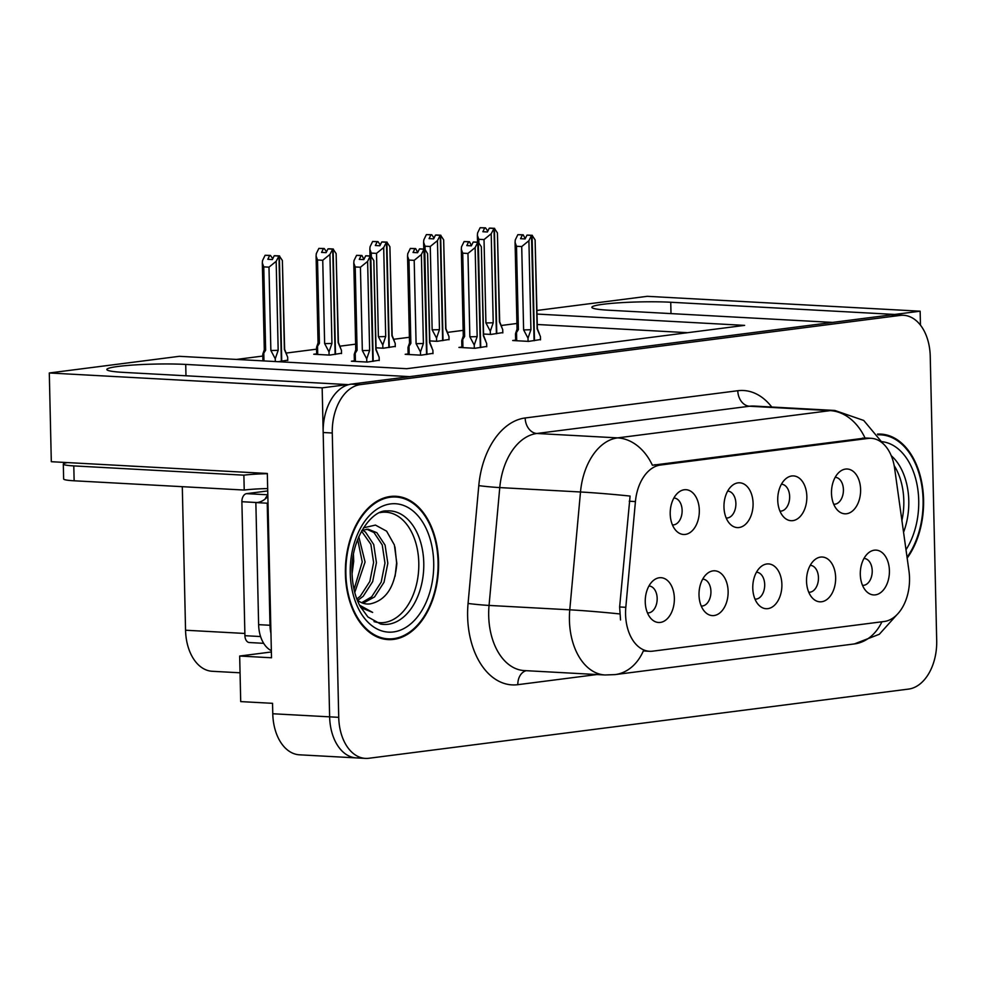 <?xml version="1.0" encoding="UTF-8"?>
<svg xmlns="http://www.w3.org/2000/svg" width="986" height="986" viewBox="0 0 986 986"><rect width="100%" height="100%" fill="white"/><g stroke="black" fill="none" stroke-linecap="round" stroke-linejoin="round"><path stroke-width="1.48" d="M754.98 599.106A13.459 8.726 93.1 0 0 755.227 599.131A13.459 8.726 93.1 0 0 764.692 584.575A13.459 8.726 93.1 0 0 756.693 572.25A13.459 8.726 93.1 0 0 756.447 572.25M781.886 584.439A22.431 14.531 93.1 0 0 760.97 566.654A22.431 14.531 93.1 0 0 752.774 588.174A22.431 14.531 93.1 0 0 758.863 605.157A22.431 14.531 93.1 0 0 774.22 605.515A22.431 14.531 93.1 0 0 781.886 584.439M726.189 517.995A13.459 8.726 93.1 0 0 726.423 518.02A13.459 8.726 93.1 0 0 735.889 503.464A13.459 8.726 93.1 0 0 727.89 491.139A13.459 8.726 93.1 0 0 727.643 491.139M753.082 503.328A22.431 14.531 93.1 0 0 732.167 485.543A22.431 14.531 93.1 0 0 723.97 507.063A22.431 14.531 93.1 0 0 730.071 524.047A22.431 14.531 93.1 0 0 745.416 524.404A22.431 14.531 93.1 0 0 753.082 503.328M701.219 605.996A13.459 8.726 93.1 0 0 701.465 606.02A13.459 8.726 93.1 0 0 710.931 591.464A13.459 8.726 93.1 0 0 702.932 579.152A13.459 8.726 93.1 0 0 702.685 579.139M728.124 591.341A22.431 14.531 93.1 0 0 707.208 573.544A22.431 14.531 93.1 0 0 699.012 595.063A22.431 14.531 93.1 0 0 705.101 612.047A22.431 14.531 93.1 0 0 720.458 612.405A22.431 14.531 93.1 0 0 728.124 591.341M647.457 612.898A13.459 8.726 93.1 0 0 647.703 612.91A13.459 8.726 93.1 0 0 657.169 598.354A13.459 8.726 93.1 0 0 649.17 586.041A13.459 8.726 93.1 0 0 648.924 586.029M674.362 598.231A22.431 14.531 93.1 0 0 653.447 580.434A22.431 14.531 93.1 0 0 645.251 601.965A22.431 14.531 93.1 0 0 651.339 618.949A22.431 14.531 93.1 0 0 666.696 619.294A22.431 14.531 93.1 0 0 674.362 598.231M808.742 592.216A13.459 8.726 93.1 0 0 808.988 592.229A13.459 8.726 93.1 0 0 818.454 577.673A13.459 8.726 93.1 0 0 810.455 565.36A13.459 8.726 93.1 0 0 810.209 565.348M835.647 577.549A22.431 14.531 93.1 0 0 814.732 559.765A22.431 14.531 93.1 0 0 806.536 581.284A22.431 14.531 93.1 0 0 812.624 598.268A22.431 14.531 93.1 0 0 827.981 598.625A22.431 14.531 93.1 0 0 835.647 577.549M862.503 585.327A13.459 8.726 93.1 0 0 862.75 585.339A13.459 8.726 93.1 0 0 872.216 570.783A13.459 8.726 93.1 0 0 864.217 558.47A13.459 8.726 93.1 0 0 863.97 558.458M889.409 570.66A22.431 14.531 93.1 0 0 868.493 552.863A22.431 14.531 93.1 0 0 860.297 574.394A22.431 14.531 93.1 0 0 866.386 591.378A22.431 14.531 93.1 0 0 881.743 591.723A22.431 14.531 93.1 0 0 889.409 570.66M833.712 504.216A13.459 8.726 93.1 0 0 833.946 504.228A13.459 8.726 93.1 0 0 843.412 489.672A13.459 8.726 93.1 0 0 835.413 477.36A13.459 8.726 93.1 0 0 835.167 477.347M860.605 489.549A22.431 14.531 93.1 0 0 839.69 471.752A22.431 14.531 93.1 0 0 831.494 493.283A22.431 14.531 93.1 0 0 837.595 510.267A22.431 14.531 93.1 0 0 852.939 510.612A22.431 14.531 93.1 0 0 860.605 489.549M779.951 511.105A13.459 8.726 93.1 0 0 780.185 511.118A13.459 8.726 93.1 0 0 789.65 496.562A13.459 8.726 93.1 0 0 781.652 484.249A13.459 8.726 93.1 0 0 781.405 484.237M806.844 496.439A22.431 14.531 93.1 0 0 785.928 478.654A22.431 14.531 93.1 0 0 777.732 500.173A22.431 14.531 93.1 0 0 783.833 517.157A22.431 14.531 93.1 0 0 799.178 517.514A22.431 14.531 93.1 0 0 806.844 496.439M672.427 524.885A13.459 8.726 93.1 0 0 672.662 524.909A13.459 8.726 93.1 0 0 682.127 510.354A13.459 8.726 93.1 0 0 674.128 498.041A13.459 8.726 93.1 0 0 673.882 498.029M699.32 510.23A22.431 14.531 93.1 0 0 678.405 492.433A22.431 14.531 93.1 0 0 670.209 513.952A22.431 14.531 93.1 0 0 676.31 530.936A22.431 14.531 93.1 0 0 691.654 531.294A22.431 14.531 93.1 0 0 699.32 510.23M909.523 577.932A40.364 26.166 93.1 0 0 908.969 571.005L894.622 468.338A40.364 26.166 93.1 0 0 871.18 438.314A40.364 26.166 93.1 0 0 868.074 438.425L660.484 465.035A40.364 26.166 93.1 0 0 635.428 501.566L625.814 607.302A40.364 26.166 93.1 0 0 649.577 651.29A40.364 26.166 93.1 0 0 652.695 651.167L884.232 621.488A40.364 26.166 93.1 0 0 909.523 577.932M920.456 325.133L920.135 311.194L894.709 314.448L670.739 302.246A47.846 4.314 -1.3 0 0 619.615 302.764A47.846 4.314 -1.3 0 0 591.859 307.312A47.846 4.314 -1.3 0 0 608.633 310.208L832.603 322.41L409.695 376.627L185.725 364.426A47.846 4.314 -1.3 0 0 134.589 364.943A47.846 4.314 -1.3 0 0 106.833 369.491A47.846 4.314 -1.3 0 0 123.607 372.388L347.59 384.589L322.163 387.855L329.632 716.847A44.851 29.075 93.1 0 0 356.303 757.901A44.851 29.075 93.1 0 0 359.754 757.778M322.163 387.855L49.3 372.979L51.309 461.707L267.329 473.477L271.507 657.773L239.672 656.035L271.384 651.98M903.57 315.286A44.851 29.075 93.1 0 0 900.119 315.421L360.371 384.614A44.851 29.075 93.1 0 0 332.27 433.002L338.728 717.34A44.851 29.075 93.1 0 0 365.399 758.394A44.851 29.075 93.1 0 0 368.85 758.271L908.599 689.078A44.851 29.075 93.1 0 0 936.7 640.678L930.242 356.34A44.851 29.075 93.1 0 0 903.57 315.286L894.475 314.793A44.851 29.075 93.1 0 0 891.024 314.916L351.275 384.121A44.851 29.075 93.1 0 0 323.174 432.509L329.632 716.847A44.851 29.075 93.1 0 0 356.303 757.901L299.448 754.808A44.851 29.075 93.1 0 1 272.777 713.753L272.543 703.326L240.707 701.601L239.672 656.035M536.963 310.467L647.272 296.318L920.135 311.194M49.3 372.979L179.341 356.316L406.725 368.702L744.627 325.38L537.037 314.066M240.054 672.797L212.224 671.281A44.851 29.075 -86.9 0 1 185.553 630.227L182.299 486.677M516.91 323.482L501.159 325.503M463.149 330.372L447.397 332.393M409.387 337.274L393.636 339.283M355.626 344.163L339.874 346.185M316.555 349.167L286.113 353.074M262.794 356.057L236.541 359.422M687.661 332.689L537.271 324.493M316.666 353.863L313.733 354.233L329.644 355.108L341.513 353.271M376.048 347.811L383.406 348.218L395.275 346.382M429.81 340.922L437.168 341.316L449.037 339.48M483.571 334.032L490.929 334.427L502.798 332.59M278.212 361.702L287.752 360.161M408.13 353.937L405.184 354.307L421.108 355.182L432.965 353.345M461.879 347.047L458.946 347.417L474.87 348.292L486.727 346.456M515.641 340.145L512.708 340.527L528.632 341.39L540.488 339.554M354.368 360.827L351.423 361.209L367.347 362.072L379.203 360.235M907.169 558.088A71.768 46.515 93.1 0 0 923.574 499.779A71.768 46.515 93.1 0 0 880.905 434.099A71.768 46.515 93.1 0 0 877.491 434.099M878.452 434.703A71.768 46.515 93.1 0 0 877.799 434.53M438.56 561.958A71.768 46.515 93.1 0 0 395.879 496.278A71.768 46.515 93.1 0 0 345.396 573.901A71.768 46.515 93.1 0 0 388.065 639.594A71.768 46.515 93.1 0 0 438.56 561.958M393.426 496.895A71.768 46.515 93.1 0 0 391.319 496.365M620.539 619.96L619.627 606.969L630.091 496.069A52.332 2.219 -174.8 0 0 580.495 491.989A59.801 38.762 -86.9 0 1 617.606 437.883A52.332 39.576 -97.3 0 1 652.387 465.244L865.634 438.006M644.043 650.982L643.34 650.933A52.332 39.576 82.7 0 1 615.067 674.609L854.369 643.932A52.332 39.576 -97.3 0 0 881.94 621.784M383.542 639.002A71.768 46.515 93.1 0 0 385.699 638.718M363.945 259.367L361.911 255.485L361.123 255.596L359.274 259.367L363.822 259.614L365.67 255.842L370.218 256.089L367.618 261.389L360.432 267.231L355.206 266.947L357.105 350.252L355.231 353.21C354.011 355.416 353.9 355.145 354.886 352.396C353.9 355.145 354.011 355.416 355.231 353.21L355.416 361.418M357.105 350.252A10.168 0.912 178.7 0 1 355.761 349.833L354.886 352.396M372.807 361.369L370.218 256.089M366.792 362.035L366.718 358.842L369.639 350.375L367.618 261.389M366.718 358.842L362.33 350.535L360.432 267.231M361.911 255.485L356.575 255.349L353.974 260.649L353.789 263.04L355.206 266.947M379.216 360.543L379.142 357.24L375.851 349.574L373.83 260.587L370.81 256.015L373.201 361.32M362.33 350.535A10.168 0.912 -1.3 0 0 369.639 350.375M356.575 255.349L361.123 255.596M353.789 263.04L355.761 349.833A10.168 0.912 178.7 0 1 355.761 349.796M371.007 255.99L366.262 255.83M375.851 349.574A10.168 0.912 -1.3 0 0 376.085 349.364L373.83 260.587M376.085 349.364A10.168 0.912 -1.3 0 0 376.085 349.34L378.205 354.763M365.67 255.842L370.416 256.064M370.81 256.015L366.262 255.768M287.752 360.482L287.678 357.166L284.387 349.5L282.378 260.514L279.346 255.941L281.737 361.246M279.346 255.941L274.798 255.694L279.556 255.916M272.765 258.714L270.46 255.423L265.111 255.275L269.659 255.522L267.81 259.293L272.358 259.552L274.207 255.768L278.964 255.99L276.166 261.315L268.981 267.157L263.755 266.873L265.641 350.178A10.168 0.912 178.7 0 1 264.297 349.759A10.168 0.912 178.7 0 1 264.31 349.734L263.435 352.322C262.436 355.071 262.559 355.342 263.78 353.136C262.559 355.342 262.436 355.071 263.435 352.322M274.207 255.768L278.755 256.015M281.355 361.295L278.964 255.99M284.387 349.5A10.168 0.912 -1.3 0 0 284.634 349.303A10.168 0.912 -1.3 0 0 284.621 349.266L286.741 354.689M284.634 349.303L282.378 260.514M270.46 255.423L269.659 255.522M265.641 350.178L263.78 353.136L263.952 360.925M263.755 266.873L262.325 262.966L262.522 260.575L265.111 255.275M276.166 261.315L278.175 350.301A10.168 0.912 178.7 0 1 270.867 350.461L268.981 267.157M278.175 350.301L275.254 358.768L270.867 350.461M275.254 358.768L275.316 361.542M417.707 252.478L415.673 248.595L414.884 248.706L413.035 252.478L417.583 252.724L419.432 248.953L423.98 249.199L421.379 254.499L414.194 260.341L408.968 260.058L410.866 343.362L408.993 346.308C407.773 348.514 407.662 348.243 408.648 345.507C407.662 348.243 407.773 348.514 408.993 346.308L409.178 354.529M410.866 343.362A10.168 0.912 178.7 0 1 409.523 342.943L408.648 345.507M426.568 354.479L423.98 249.199M420.554 355.145L420.48 351.94L423.401 343.473L421.379 254.499M420.48 351.94L416.092 343.646L414.194 260.341M415.673 248.595L410.336 248.447L407.736 253.747L407.551 256.15L408.968 260.058M432.977 353.654L432.903 350.35L429.613 342.684L427.591 253.698L424.769 249.088L426.963 354.43M416.092 343.646A10.168 0.912 -1.3 0 0 423.401 343.473M410.336 248.447L414.884 248.706M407.551 256.15L409.523 342.943A10.168 0.912 178.7 0 1 409.523 342.906M424.769 249.088L420.024 248.94M429.613 342.684A10.168 0.912 -1.3 0 0 429.847 342.475L427.591 253.698M429.847 342.475A10.168 0.912 -1.3 0 0 429.847 342.45L431.967 347.861M419.432 248.953L424.177 249.175M424.572 249.125L420.024 248.866M471.468 245.588L469.435 241.706L468.646 241.804L466.797 245.588L471.345 245.834L473.194 242.051L477.742 242.309L475.141 247.597L467.956 253.451L462.73 253.168L464.628 336.472L462.754 339.418C461.534 341.624 461.423 341.353 462.409 338.617C461.423 341.353 461.534 341.624 462.754 339.418L462.939 347.639M464.628 336.472A10.168 0.912 178.7 0 1 463.284 336.041L462.409 338.617M480.33 347.59L477.742 242.309M474.315 348.255L474.241 345.051L477.162 336.583L475.141 247.597M474.241 345.051L469.854 336.756L467.956 253.451M469.435 241.706L464.098 241.558L461.497 246.857L461.312 249.261L462.73 253.168M486.739 346.764L486.665 343.461L483.374 335.795L481.353 246.808L478.333 242.223L480.724 347.54M469.854 336.756A10.168 0.912 -1.3 0 0 477.162 336.583M464.098 241.558L468.646 241.804M463.284 336.041A10.168 0.912 178.7 0 1 463.284 336.016L461.312 249.261M478.53 242.199L473.785 242.051M483.374 335.795A10.168 0.912 -1.3 0 0 483.608 335.585L481.353 246.808M483.608 335.585A10.168 0.912 -1.3 0 0 483.608 335.56L485.728 340.971M473.194 242.051L477.939 242.273M478.333 242.223L473.785 241.977M525.23 238.686L523.196 234.816L522.407 234.914L520.559 238.698L525.107 238.945L526.955 235.161L531.503 235.407L528.903 240.707L521.717 246.562L516.491 246.266L518.389 329.583L516.516 332.529C515.296 334.735 515.185 334.464 516.171 331.715C515.185 334.464 515.296 334.735 516.516 332.529L516.701 340.749M518.389 329.583A10.168 0.912 178.7 0 1 517.046 329.151L516.171 331.715M534.092 340.688L531.503 235.407M528.077 341.366L528.003 338.161L530.924 329.694L528.903 240.707M528.003 338.161L523.615 329.866L521.717 246.562M523.196 234.816L517.86 234.668L515.259 239.968L515.074 242.371L516.491 246.266M540.501 339.874L540.427 336.571L537.136 328.893L535.115 239.918L532.095 235.334L534.486 340.638M523.615 329.866A10.168 0.912 -1.3 0 0 530.924 329.694M517.86 234.668L522.407 234.914M517.046 329.151A10.168 0.912 178.7 0 1 517.046 329.127L515.074 242.371M532.292 235.309L527.547 235.161M537.136 328.893A10.168 0.912 -1.3 0 0 537.37 328.695L535.115 239.918M539.49 334.081L537.37 328.683A10.168 0.912 -1.3 0 0 537.37 328.658M526.955 235.161L531.7 235.383M532.095 235.334L527.547 235.087M341.513 353.58L341.439 350.276L338.149 342.61L336.14 253.624L333.108 249.051L335.499 354.356M333.108 249.051L328.769 248.768L333.317 249.027M326.526 251.824L324.221 248.521L318.872 248.386L323.42 248.632L321.572 252.404L326.12 252.65L327.968 248.879L332.726 249.101L329.928 254.425L322.742 260.267L317.517 259.984L319.402 343.288A10.168 0.912 178.7 0 1 318.059 342.869A10.168 0.912 178.7 0 1 318.071 342.832M327.968 248.879L332.516 249.125M335.117 354.405L332.726 249.101M338.149 342.61A10.168 0.912 -1.3 0 0 338.395 342.401A10.168 0.912 -1.3 0 0 338.383 342.376L340.503 347.787M338.395 342.401L336.14 253.624M324.221 248.521L323.42 248.632M319.402 343.288L317.541 346.246C316.321 348.44 316.198 348.181 317.196 345.433C316.198 348.181 316.321 348.44 317.541 346.246L317.726 354.455M317.517 259.984L316.087 256.077L318.059 342.869L317.196 345.433M316.087 256.077L316.284 253.673L318.872 248.386M329.928 254.425L331.937 343.411A10.168 0.912 178.7 0 1 324.628 343.572L322.742 260.267M331.937 343.411L329.016 351.866L324.628 343.572M329.016 351.866L329.09 355.071M395.275 346.69L395.201 343.387L391.91 335.721L389.901 246.734L386.869 242.149L389.26 347.466M386.869 242.149L382.321 241.903L387.079 242.125M380.288 244.935L377.983 241.632L372.634 241.484L377.182 241.73L375.333 245.514L379.881 245.76L381.73 241.989L386.487 242.211L383.69 247.523L376.504 253.377L371.278 253.094L371.352 256.545M381.73 241.989L386.278 242.236M388.878 347.516L386.487 242.211M394.264 340.897L392.157 335.499L389.901 246.734M377.983 241.632L377.182 241.73M371.278 253.094L369.849 249.187L370.046 246.783L372.634 241.484M383.69 247.523L385.699 336.509A10.168 0.912 178.7 0 1 378.39 336.682L376.504 253.377M385.699 336.509L382.778 344.977L378.39 336.682M382.778 344.977L382.851 348.181M449.037 339.8L448.963 336.497L445.672 328.819L443.663 239.844L440.631 235.26L443.022 340.564M440.631 235.26L436.293 234.988L440.841 235.235M434.05 238.045L431.745 234.742L426.396 234.594L430.944 234.841L429.095 238.624L433.643 238.871L435.492 235.087L440.249 235.309L437.451 240.633L430.266 246.488L425.04 246.204L425.114 249.655M435.492 235.087L440.039 235.334M442.64 340.626L440.249 235.309M445.672 328.819A10.168 0.912 -1.3 0 0 445.918 328.621A10.168 0.912 -1.3 0 0 445.906 328.584L448.026 334.007M445.918 328.621L443.663 239.844M431.745 234.742L430.944 234.841M425.04 246.204L423.61 242.297L423.807 239.894L426.396 234.594M437.451 240.633L439.46 329.62A10.168 0.912 178.7 0 1 432.151 329.792L430.266 246.488M439.46 329.62L436.539 338.087L432.151 329.792M436.539 338.087L436.613 341.292M502.798 332.911L502.724 329.607L499.434 321.929L497.425 232.942L494.393 228.37L496.784 333.675M494.393 228.37L490.054 228.099L494.602 228.345M487.811 231.143L485.506 227.852L480.157 227.704L484.705 227.951L482.857 231.735L487.404 231.981L489.253 228.197L494.011 228.419L491.213 233.744L484.027 239.586L478.802 239.302L478.876 242.766M489.253 228.197L493.801 228.444M496.402 333.724L494.011 228.419M499.434 321.929A10.168 0.912 -1.3 0 0 499.68 321.732A10.168 0.912 -1.3 0 0 499.668 321.695L501.788 327.118M499.68 321.732L497.425 232.942M485.506 227.852L484.705 227.951M478.802 239.302L477.372 235.407L477.569 233.004L480.157 227.704M491.213 233.744L493.222 322.73A10.168 0.912 178.7 0 1 485.913 322.903L484.027 239.586M493.222 322.73L490.301 331.197L485.913 322.903M490.301 331.197L490.375 334.402M67.603 462.594A29.9 2.699 -1.3 0 0 63.301 464.086A29.9 2.699 -1.3 0 0 73.79 465.897L243.875 475.166A29.9 2.699 178.7 0 1 267.329 473.699M267.674 488.575A29.9 2.699 -1.3 0 0 244.22 490.054L243.875 475.166M63.301 464.086L63.646 478.974A29.9 2.699 -1.3 0 0 74.135 480.786L244.22 490.054M270.965 633.505A29.9 19.375 -86.9 0 1 269.991 625.272L267.231 503.205A29.9 19.375 93.1 0 0 268.007 503.18M269.991 625.272L258.628 624.656A29.9 19.375 93.1 0 0 271.347 650.686M267.231 503.205L255.855 502.577A29.9 19.375 93.1 0 0 267.847 496.402M258.628 624.656L255.855 502.577M894.191 465.663A55.315 35.853 -86.9 0 1 903.805 500.654A55.315 35.853 -86.9 0 1 901.907 520.497M877.996 434.826A71.017 46.034 -86.9 0 1 880.855 434.838A71.017 46.034 -86.9 0 1 923.093 499.84A71.017 46.034 -86.9 0 1 907.046 557.275M379.955 512.634A55.315 35.853 -86.9 0 1 418.791 562.833A55.315 35.853 -86.9 0 1 374.027 621.599M357.215 600.006A37.382 24.231 93.1 0 0 367.199 604.024A37.382 24.231 93.1 0 0 370.083 603.913C385.92 600.462 394.844 586.978 396.84 563.487L394.388 544.987L386.623 531.183L375.456 525.082L363.477 527.83M438.067 562.02A71.017 46.034 -86.9 0 1 388.114 638.854A71.017 46.034 -86.9 0 1 345.876 573.84A71.017 46.034 -86.9 0 1 395.842 497.018A71.017 46.034 -86.9 0 1 438.067 562.02M353.456 554.6L353.703 561.416L352.064 573.716M358.793 536.692L365.079 562.032L354.763 592.463M357.659 539.465L362.232 561.884L354.023 589.443M362.466 530.123L365.473 532.083L373.719 544.519L376.442 562.661L372.671 581.629L363.156 596.333L357.696 600.375M361.542 531.109L370.872 544.358L373.608 562.501L369.824 581.469L360.309 596.185L356.833 599.007M361.985 530.32L368.209 529.211L376.849 532.699L385.082 545.135L387.818 563.277L384.035 582.245L374.52 596.961L363.021 603.222M366.78 529.199L374.002 532.551L382.248 544.975L384.971 563.117L381.2 582.097L371.673 596.801L361.677 602.705M370.083 603.913L367.1 604.011M267.724 490.929L246.574 493.653A7.481 4.844 93.1 0 0 241.89 501.714L244.922 635.699A7.481 4.844 93.1 0 0 249.372 642.539L263.669 643.316M267.822 495.44A7.481 4.844 93.1 0 0 265.271 498.916M360.827 607.586L372.646 612.417L359.508 605.145M394.967 546.971L396.618 562.796L395.09 576.231M670.998 313.61L670.739 302.246M272.777 713.753L338.728 717.34M185.553 630.227L244.873 633.456M635.428 501.566L629.241 501.221M660.484 465.035L654.815 464.726M625.814 607.302L619.627 606.969M868.074 438.425L862.405 438.117M185.972 375.789L185.725 364.426M596.912 674.535L517.835 684.678A14.95 11.302 82.7 0 1 526.191 670.69M517.835 684.678A74.763 48.45 -86.9 0 1 467.623 616.46A74.763 48.45 -86.9 0 1 468.067 603.444L478.789 485.617A74.763 48.45 -86.9 0 1 525.168 417.978L737.787 390.727A74.763 48.45 -86.9 0 1 771.755 407.021M488.699 615.843A59.801 38.762 93.1 0 0 524.269 670.579L604.985 674.979A59.801 38.762 -86.9 0 1 569.427 620.243A59.801 38.762 -86.9 0 1 569.772 609.816L580.495 491.989L499.766 487.589L489.056 605.429A59.801 38.762 93.1 0 0 488.699 615.843M882.988 443.515L863.724 420.455L834.822 410.459A59.801 38.762 -86.9 0 0 830.212 410.632L749.496 406.232L536.877 433.483L617.606 437.883L830.212 410.632A52.332 39.576 82.7 0 1 865.005 437.981M619.664 613.933A52.332 2.219 -174.8 0 0 569.772 609.816L489.056 605.429A14.95 0.641 5.2 0 1 468.067 603.444M900.119 315.421L891.024 314.916M360.371 384.614L351.275 384.121M332.27 433.002L323.174 432.509M525.168 417.978A14.95 11.302 82.7 0 0 536.877 433.483A59.801 38.762 93.1 0 0 499.766 487.589A14.95 0.641 5.2 0 1 478.789 485.617M834.822 410.459L754.093 406.059A59.801 38.762 93.1 0 0 749.496 406.232A14.95 11.302 82.7 0 1 737.787 390.727M138.829 466.477A63.696 5.743 178.7 0 1 126.726 465.811M74.135 480.786L73.79 465.897M891.27 455.729A56.855 36.852 -86.9 0 1 908.784 500.74A56.855 36.852 -86.9 0 1 903.558 532.267M882.1 441.691A64.287 41.671 -86.9 0 1 918.718 500.407A64.287 41.671 -86.9 0 1 905.998 549.744M386.771 510.921A56.855 36.852 -86.9 0 1 423.77 562.92A56.855 36.852 -86.9 0 1 380.608 624.039L367.901 616.953L360.124 606.328C355.157 596.986 352.458 585.807 352.039 572.804C350.375 538.775 371.932 509.713 386.771 510.921M433.704 562.587A64.287 41.671 -86.9 0 1 393.426 631.952A64.287 41.671 -86.9 0 1 350.252 573.285A64.287 41.671 -86.9 0 1 390.518 503.92A64.287 41.671 -86.9 0 1 433.704 562.587M244.922 635.699L260.575 636.549M241.89 501.714L256.952 502.54M246.574 493.653L267.81 494.799M649.577 651.29L644.006 650.982M871.18 438.314L865.56 438.006M604.985 674.979L615.067 674.609M896.866 614.771L879.327 634.269L854.369 643.932M365.399 758.394L356.303 757.901M354.22 354.615L354.368 361.369M264.297 349.759L262.325 262.966M262.769 354.541L262.905 360.864M407.982 347.713L408.13 354.467M461.744 340.823L461.892 347.577M515.505 333.934L515.653 340.688M316.531 347.639L316.679 354.393M370.009 255.929L369.849 249.187M423.77 249.039L423.61 242.297M477.532 242.149L477.372 235.407M880.855 434.838L877.897 434.678M388.114 638.854L381.422 638.484M395.842 497.018L389.15 496.661"/></g></svg>
